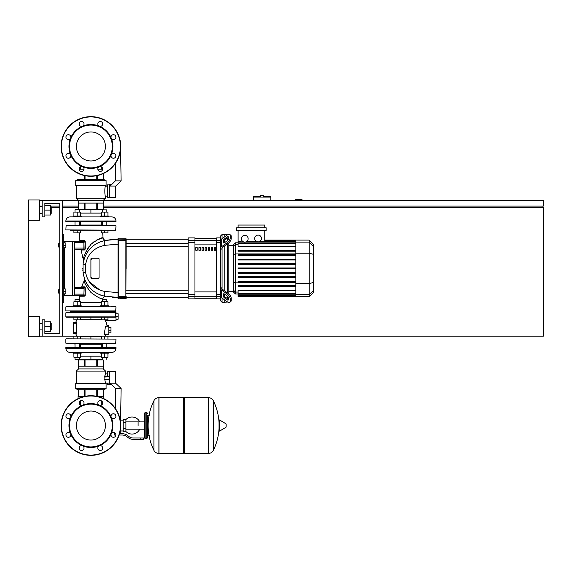 <?xml version="1.0" encoding="UTF-8"?>
<svg xmlns="http://www.w3.org/2000/svg" width="572" height="572" viewBox="0 0 572 572"><rect width="100%" height="100%" fill="white"/><g stroke="black" fill="none" stroke-linecap="round" stroke-linejoin="round"><path stroke-width="0.86" d="M262.155 195.231L260.803 195.231L260.803 196.589L253.489 196.589L253.489 197.941L270.828 197.941L270.828 196.589L263.513 196.589L263.513 195.231L262.155 195.231M103.246 206.07L543.4 206.07L543.4 200.65L103.246 200.65M78.593 200.65L62.47 200.65L62.47 336.129L80.416 336.129L80.416 338.831M39.439 336.129L42.149 336.129L42.149 319.87L44.859 319.87L44.859 333.419L59.76 333.419L44.859 333.419L59.76 333.419L59.76 203.36L44.859 203.36L59.76 203.36L44.859 203.36L44.859 216.91L42.149 216.91L42.149 200.65L39.439 200.65M39.439 206.07L42.149 206.07M50.679 206.07L59.76 206.07M62.47 206.07L78.593 206.07M542.049 207.429L542.049 206.07M107.929 338.831L107.929 336.129L543.4 336.129L543.4 207.429L103.246 207.429M78.593 207.429L62.47 207.429M59.76 207.429L51.494 207.429M28.6 316.48L39.439 316.48L39.439 336.801L28.6 336.801L28.6 220.299L39.439 220.299L39.439 199.971L28.6 199.971L28.6 220.299M301.987 200.65L301.987 199.299L295.209 199.299L295.209 200.65M253.489 200.65L253.489 197.941M270.828 200.65L270.828 197.941M58.401 289.797L58.401 293.043L58.401 289.797L59.76 289.797L59.76 246.982L59.76 289.797M63.821 288.982L65.859 288.982L65.859 291.42L63.821 291.42M65.859 291.42L65.859 293.858L63.821 293.858M58.401 243.729L58.401 246.982L58.401 243.729L59.76 243.729L59.76 203.36L59.76 243.729M63.821 242.921L65.859 242.921L65.859 245.359L63.821 245.359M65.859 245.359L65.859 247.798L63.821 247.798M138.102 425.539L138.102 421.893L138.102 425.539M125.911 431.51A8.537 8.537 0 0 0 139.725 429.179M139.725 421.893A8.537 8.537 0 0 0 125.911 419.562M123.202 430.959L120.227 430.959L120.22 433.669M123.202 422.422L123.202 431.767L125.911 431.767L125.911 419.305L123.202 419.305L123.202 422.422L125.911 422.422M123.202 420.12L120.227 420.12M118.733 436.243L119.076 435.306M140.812 439.353L143.522 439.353L143.522 438.002L140.812 438.002L140.812 439.353L133.133 439.353A8.13 8.13 0 0 1 128.056 437.573L127.091 436.801A8.13 8.13 0 0 0 122.015 435.02L119.176 435.02M143.522 438.002L143.522 439.353M119.591 433.669L122.015 433.669A9.481 9.481 0 0 1 127.935 435.742L128.9 436.515A6.771 6.771 0 0 0 133.133 438.002L140.812 438.002M115.565 433.669L114.464 433.669L114.464 435.02L115.88 435.02M123.202 428.657L125.911 428.657M146.775 438.545L146.775 412.534L145.145 412.534L145.145 438.545L146.775 438.545L147.583 437.73L147.583 415.243L149.485 415.243M183.619 398.441L184.434 397.633L184.434 453.446L208.28 453.446L208.28 397.633L208.351 453.446A5.556 5.556 0 0 0 213.327 450.35L213.327 400.729L213.327 450.35A56.085 56.085 0 0 0 219.047 428.292M208.351 453.446L208.351 397.633A5.556 5.556 0 0 1 213.327 400.729A56.085 56.085 0 0 1 219.047 422.779M219.047 425.539L219.047 420.241L219.562 419.955L219.562 431.124L219.047 430.83L219.047 425.539M226.162 425.539L226.162 424.102L226.162 425.539M153.911 400.729A5.556 5.556 0 0 1 158.894 397.633L183.619 397.633L183.619 453.446L158.966 453.446L158.966 397.633L158.894 453.446A5.556 5.556 0 0 1 153.911 450.35L153.911 400.729A56.085 56.085 0 0 0 153.911 450.35M147.583 437.73L147.583 415.243M115.98 306.864L66.123 306.592L115.98 306.864L115.708 311.197L70.199 311.197M107.986 311.197L106.842 311.74M102.51 311.74L79.329 311.74M74.996 311.74L73.845 311.197M115.708 311.197L111.64 311.197M115.708 306.592L111.64 306.592M70.199 306.592L66.123 306.592M90.919 411.032A14.507 14.507 0 0 1 105.427 425.539A14.507 14.507 0 0 1 90.919 440.047A14.507 14.507 0 0 1 76.412 425.539A14.507 14.507 0 0 1 90.919 411.032M90.919 455.341A29.801 29.801 0 0 1 61.111 425.539A29.801 29.801 0 0 1 90.919 395.731A29.801 29.801 0 0 1 120.721 425.539A29.801 29.801 0 0 1 90.919 455.341A29.801 29.801 0 0 1 61.111 425.539A29.801 29.801 0 0 1 90.919 395.731M82.518 405.262A21.943 21.943 0 0 1 99.314 405.262A2.438 2.438 0 0 1 98.527 401.287A2.438 2.438 0 0 1 101.973 401.287A2.438 2.438 0 0 1 99.314 405.262A21.943 21.943 0 0 1 111.197 417.138A2.438 2.438 0 0 1 113.449 413.771A2.438 2.438 0 0 1 115.887 416.209A2.438 2.438 0 0 1 111.197 417.138A21.943 21.943 0 0 1 111.197 433.933A2.438 2.438 0 0 1 115.172 433.147A2.438 2.438 0 0 1 115.172 436.593A2.438 2.438 0 0 1 111.197 433.933A21.943 21.943 0 0 1 99.314 445.817A2.438 2.438 0 0 1 102.688 448.069A2.438 2.438 0 0 1 100.25 450.507A2.438 2.438 0 0 1 99.314 445.817A21.943 21.943 0 0 1 70.642 417.138A21.943 21.943 0 0 1 82.518 405.262A2.438 2.438 0 0 1 79.15 403.01A2.438 2.438 0 0 1 81.589 400.572A2.438 2.438 0 0 1 82.518 405.262M90.919 446.939A21.407 21.407 0 0 1 69.512 425.539A21.407 21.407 0 0 1 90.919 404.132A21.407 21.407 0 0 1 112.319 425.539A21.407 21.407 0 0 1 90.919 446.939M83.312 449.792A2.438 2.438 0 0 1 79.858 449.792A2.438 2.438 0 0 1 82.518 445.817A2.438 2.438 0 0 1 83.312 449.792M68.39 437.308A2.438 2.438 0 0 1 65.952 434.87A2.438 2.438 0 0 1 70.642 433.933A2.438 2.438 0 0 1 68.39 437.308M66.667 417.932A2.438 2.438 0 0 1 66.667 414.478A2.438 2.438 0 0 1 70.642 417.138A2.438 2.438 0 0 1 66.667 417.932M90.919 131.953A14.507 14.507 0 0 0 76.412 146.461A14.507 14.507 0 0 0 90.919 160.968A14.507 14.507 0 0 0 105.427 146.461A14.507 14.507 0 0 0 90.919 131.953M120.721 146.461A29.801 29.801 0 0 0 90.919 116.659A29.801 29.801 0 0 0 61.111 146.461A29.801 29.801 0 0 0 90.919 176.269A29.801 29.801 0 0 0 120.721 146.461M90.919 168.411A21.943 21.943 0 0 0 99.314 126.183A21.943 21.943 0 0 0 82.518 126.183A2.438 2.438 0 0 0 83.312 122.208A2.438 2.438 0 0 0 79.858 122.208A2.438 2.438 0 0 0 82.518 126.183L82.518 126.183A21.943 21.943 0 0 0 70.642 138.066A2.438 2.438 0 0 0 68.39 134.692A2.438 2.438 0 0 0 65.952 137.13A2.438 2.438 0 0 0 70.642 138.066L70.642 138.066A21.943 21.943 0 0 0 70.642 154.862A2.438 2.438 0 0 0 66.667 154.068A2.438 2.438 0 0 0 66.667 157.522A2.438 2.438 0 0 0 70.642 154.862L70.642 154.862A21.943 21.943 0 0 0 82.518 166.738A2.438 2.438 0 0 0 79.15 168.99A2.438 2.438 0 0 0 81.589 171.428A2.438 2.438 0 0 0 82.518 166.738L82.518 166.738A21.943 21.943 0 0 0 90.919 168.411M90.919 167.868A21.407 21.407 0 0 0 112.319 146.461A21.407 21.407 0 0 0 90.919 125.061A21.407 21.407 0 0 0 69.512 146.461A21.407 21.407 0 0 0 90.919 167.868M99.314 166.738A2.438 2.438 0 0 0 98.527 170.713A2.438 2.438 0 0 0 101.973 170.713A2.438 2.438 0 0 0 99.314 166.738L99.314 166.738M111.197 154.862A2.438 2.438 0 0 0 113.449 158.23A2.438 2.438 0 0 0 115.887 155.791A2.438 2.438 0 0 0 111.197 154.862L111.197 154.862M111.197 138.066A2.438 2.438 0 0 0 115.172 138.853A2.438 2.438 0 0 0 115.172 135.407A2.438 2.438 0 0 0 111.197 138.066L111.197 138.066M99.314 126.183A2.438 2.438 0 0 0 102.688 123.931A2.438 2.438 0 0 0 100.25 121.493A2.438 2.438 0 0 0 99.314 126.183L99.314 126.183M115.98 313.771L118.147 313.771L118.147 319.19L115.98 319.19M106.978 325.561L108.802 325.561L106.978 325.561A15.508 15.508 0 0 0 105.191 320.413L104.726 319.87L105.191 320.413L115.98 320.413L115.98 316.48L118.147 316.48M108.802 327.456L110.968 327.456L110.968 332.875L108.802 332.875M108.802 330.166L110.968 330.166M73.094 306.592L73.094 305.777L77.163 305.777L77.163 301.766L80.416 301.766L80.416 305.777M85.185 295.223L85.264 287.773L84.141 287.623L83.877 294.13L74.932 294.13L74.66 295.209L83.877 295.481L84.141 294.13L83.877 295.481A0.679 0.408 -90 0 1 84.277 296.217L79.622 296.246A48.963 48.963 0 0 0 79.329 299.549L74.996 299.549L74.996 301.766M74.996 299.549L79.058 299.278L79.329 301.766M80.416 319.87L73.91 319.87L73.91 317.16L66.123 317.16L115.401 317.16L107.929 317.16L107.929 319.87L101.423 319.87L101.423 317.16L80.416 317.16L80.416 319.87M77.163 317.16L77.163 319.87M73.91 305.777L73.91 301.766L77.163 301.766M77.163 305.777L81.224 305.777L81.224 306.592M100.608 306.592L100.608 305.777L104.676 305.777L104.676 301.766L107.929 301.766L107.929 305.777M106.842 301.766L106.842 299.549L102.51 299.549L102.51 301.766M102.51 299.549L106.842 299.549M104.676 317.16L104.676 319.87M101.423 305.777L101.423 301.766L104.676 301.766M104.676 305.777L108.737 305.777L108.737 306.592M77.163 352.381L73.094 352.381L73.094 353.196L81.224 353.196L81.224 352.381M79.329 357.207L79.329 359.423L75.268 359.695L102.781 359.695M77.163 338.831L77.163 336.129M73.91 338.831L73.91 336.129M73.91 353.196L73.91 357.207L80.416 357.207L80.416 353.196M77.163 353.196L77.163 357.207M100.608 352.381L100.608 353.196L108.737 353.196L108.737 352.381L104.676 352.381M107.929 336.129L101.423 336.129L101.423 338.831M104.676 338.831L104.676 336.129M101.423 353.196L101.423 357.207L107.929 357.207L107.929 353.196M104.676 353.196L104.676 357.207M76.963 319.87A15.508 15.508 0 0 0 75.64 322.579L73.445 322.579L76.391 322.579L76.383 323.259L76.391 322.579L76.383 323.259L73.445 323.259L73.445 322.579M105.62 334.77A15.508 15.508 0 0 1 104.876 336.129M76.383 323.259L76.391 333.419L76.383 332.74L76.391 333.419L76.383 332.74L76.391 333.419L73.445 333.419L75.64 333.419A15.508 15.508 0 0 0 76.963 336.129M115.98 339.103L66.123 338.831L115.98 339.103L115.708 343.443L65.859 343.171L73.845 343.443L74.996 344.251M115.708 343.443L107.986 343.443L106.842 344.251M102.51 344.251L79.329 344.251M108.802 325.561L108.802 334.77L104.233 334.77M108.802 326.233L105.52 326.233L106.092 326.233L105.52 326.233L104.24 334.091L104.862 334.091M115.666 316.48L115.98 312.555L115.394 312.555L115.401 317.16M90.919 317.16L90.919 319.276L80.416 319.276M74.66 311.74L73.845 312.555L66.123 312.555L115.394 312.555L107.986 312.555L115.394 312.555L107.986 312.555L107.171 311.74L107.986 312.555M73.445 333.419L73.445 323.259M80.416 336.715L90.919 336.715L90.919 338.831M115.98 348.319L115.98 347.504L65.859 347.504L65.859 348.319C66.095 350.786 67.453 352.145 69.92 352.381L73.094 352.381L69.92 352.381C67.453 352.145 66.095 350.786 65.859 348.319L115.98 348.319C115.737 350.786 114.386 352.137 111.919 352.381L108.737 352.381L111.919 352.381C114.386 352.137 115.737 350.786 115.98 348.319M101.23 347.504L101.23 344.251M80.609 347.504L80.609 344.251M74.66 352.381L107.25 352.359M80.416 356.177L90.919 356.177L90.919 359.695M90.919 356.177L101.423 356.177M78.049 398.655L78.049 396.546L84.005 396.546M97.833 396.546L103.789 396.546L103.789 398.655M115.708 382.997L115.708 371.757L115.573 383.197L121.128 388.417L115.38 388.417L110.16 383.197L115.573 383.197L115.573 371.621L109.345 371.621L109.345 384.627L111.59 384.627M121.128 388.417L120.585 419.576L120.12 419.576M115.38 388.417L115.744 409.044M115.859 415.851L115.873 416.473M109.345 384.398L107.443 384.398L107.443 383.133M109.345 371.7L107.443 371.7L107.443 376.769L109.345 376.769M103.239 359.967L97.369 359.967L97.369 366.202L103.239 366.202L103.239 359.967L103.246 368.911L78.593 368.911L76.283 371.078L76.283 383.54M97.369 359.967L85.042 359.967L85.042 366.202L96.797 366.202L96.797 359.967M85.042 359.967L78.593 359.967L78.593 366.202L84.47 366.202L84.47 359.967M78.593 359.967L78.593 368.911M103.246 368.911L105.548 371.078L76.283 371.078M107.443 373.108L105.548 373.108L104.733 376.769M109.345 383.133L105.548 383.133L105.548 383.54M104.798 376.197L105.055 374.81M75.747 388.688L75.747 383.54L106.092 383.54L106.092 388.688L103.654 389.775L78.185 389.775L75.747 388.688L106.092 388.688M105.548 371.078L105.548 373.108M104.733 379.479L105.548 383.133M104.104 379.1L104.268 379.458M109.073 379.479L109.073 376.769L104.09 377.041L104.09 379.207L109.073 379.479L104.218 379.479M78.593 396.274L78.593 389.775L78.593 396.274L85.264 396.274M96.575 396.274L103.246 396.274L103.246 389.775M97.369 396.274L97.369 389.775M96.797 389.775L96.797 396.274M85.042 396.274L85.042 389.775M84.47 389.775L84.47 396.274M104.218 376.769L107.443 376.769M76.383 332.74L76.391 333.419L76.383 332.74L73.445 332.74M104.676 216.91L108.737 216.91L108.737 216.094L104.676 216.094L104.676 212.083L101.423 212.083L101.423 216.094M106.842 209.867L102.51 209.867L106.842 209.867L106.842 212.083M101.423 230.187L101.423 232.897L107.929 232.897L107.929 230.187M104.676 230.187L104.676 232.897M107.929 216.094L107.929 212.083L104.676 212.083M104.676 216.094L100.608 216.094L100.608 216.91M81.224 216.91L81.224 216.094L77.163 216.094L77.163 212.083L73.91 212.083L73.91 216.094M102.781 209.595L75.268 209.595L79.329 209.867L79.329 212.083M73.91 230.187L73.91 232.897L80.416 232.897L80.416 230.187M77.163 230.187L77.163 232.897M80.416 216.094L80.416 212.083L77.163 212.083M77.163 216.094L73.094 216.094L73.094 216.91L77.163 216.91M111.919 216.91C114.386 217.153 115.737 218.504 115.98 220.971L115.98 221.786L65.859 221.786L65.859 220.971L115.98 220.971C115.737 218.504 114.386 217.153 111.919 216.91L108.737 216.91M101.23 221.786L101.23 225.039M80.609 221.786L80.609 225.039M74.589 216.931L107.171 216.91M69.92 216.91L73.094 216.91L69.92 216.91C67.453 217.153 66.095 218.504 65.859 220.971C66.095 218.504 67.453 217.153 69.92 216.91M101.423 213.113L90.919 213.113L90.919 209.595M90.919 213.113L80.416 213.113M102.674 169.219L97.819 169.219M84.013 169.219L79.158 169.219M115.573 186.093L110.16 186.093L115.38 180.874L121.128 180.874L115.708 186.293L115.708 197.533L115.573 186.093L115.573 197.669L109.345 197.669L109.345 184.663L111.59 184.663M121.128 180.874L120.542 149.714M115.38 180.874L115.694 163.034M115.809 156.406L115.83 155.269M115.708 197.533L115.708 186.293L115.708 197.533M109.345 184.892L107.443 184.892L107.443 197.59L109.345 197.59M103.239 209.323L103.239 203.089L97.369 203.089L97.369 209.323L103.239 209.323L103.246 200.379L105.548 198.212L105.548 196.182L107.443 196.182M78.593 209.323L84.47 209.323L84.47 203.089L78.593 203.089L78.593 209.323L78.593 200.379L76.283 198.212L76.283 185.75M107.443 186.157L105.548 186.157C104.59 185.843 104.59 196.489 105.548 196.182M75.747 180.602L75.747 185.75L106.092 185.75L106.092 180.602L75.747 180.602L78.185 179.515L103.654 179.515L106.092 180.602M105.548 186.157L105.548 185.75M78.593 173.016L78.593 173.602M76.283 198.212L105.548 198.212M97.369 179.515L97.369 175.561M96.797 175.683L96.797 179.515M85.042 179.515L85.042 175.683M84.47 175.561L84.47 179.515M103.239 173.602L103.246 179.515M96.797 209.323L96.797 203.089L85.042 203.089L85.042 209.323L97.369 209.323M84.47 209.323L85.042 209.323M78.593 200.379L103.246 200.379M70.199 230.187L115.708 230.187L65.859 229.915L66.123 225.575L115.708 225.575L106.842 225.575L106.842 221.786M115.708 225.575L111.64 225.575M102.51 225.039L79.329 225.039M74.996 225.039L73.845 225.575M80.824 225.575L84.384 225.575M74.589 225.575L70.199 225.575M102.51 221.786L102.51 225.575L101.008 225.575M107.986 225.575L106.842 225.039M66.123 225.575L115.98 225.847L115.708 230.187L111.64 230.187M313.635 265.58L313.635 271.192M313.692 271.192L313.635 273.144M313.692 272.429L313.635 273.259M222.058 238.696L222.058 234.52L224.767 234.52L224.767 236.779L224.767 234.52L227.477 234.863M222.058 288.195L222.058 248.577L220.699 249.549L220.699 287.223L222.058 288.667A1.351 0.958 0 0 0 222.451 289.346L228.364 293.529L227.406 294.208A4.061 2.031 54.7 0 1 230.28 299.113L231.238 298.434A4.061 2.031 -125.3 0 0 228.364 293.529M222.058 234.52L220.699 235.871L220.699 240.269L220.699 237.909L216.638 237.909L216.638 298.87L220.699 298.87L220.699 296.51L220.699 300.901L222.058 302.259L222.058 298.083M222.058 302.259L224.767 302.259L224.767 300L224.767 302.259L227.685 302.052M224.767 296.546L224.767 294.251L224.767 296.546M224.767 290.984L224.767 245.796L224.767 290.984M224.767 242.521L224.767 240.226L224.767 242.521M223.409 242.521L223.409 240.605A1.351 0.679 125.3 0 1 224.367 238.974L227.406 236.822A1.351 0.679 125.3 0 1 228.192 236.679A1.351 0.679 125.3 0 1 228.364 237.108L228.364 239.017A1.351 0.679 125.3 0 1 227.406 240.655L224.367 242.807A1.351 0.679 125.3 0 1 223.588 242.95A1.351 0.679 125.3 0 1 223.409 242.521L224.052 242.978M227.406 236.822L228.364 237.502L225.325 239.647A1.351 0.679 -54.7 0 0 224.367 241.284L224.367 242.807M223.409 296.167L223.409 294.251A1.351 0.679 54.7 0 1 223.588 293.822A1.351 0.679 54.7 0 1 224.367 293.972L224.367 295.488A1.351 0.679 -125.3 0 0 225.325 297.125L228.364 299.278L227.406 299.95L224.367 297.805A1.351 0.679 54.7 0 1 223.409 296.167L224.367 295.488M224.367 293.972L227.406 296.117A1.351 0.679 54.7 0 1 228.364 297.755L228.364 299.671A1.351 0.679 54.7 0 1 228.192 300.1A1.351 0.679 54.7 0 1 227.406 299.95M220.699 248.105A2.71 1.916 -0 0 1 221.493 246.754L227.406 242.571L228.364 243.25L222.451 247.433A1.351 0.958 180 0 0 222.058 248.105L222.058 248.577M228.364 243.25A4.061 2.031 -54.7 0 0 231.238 238.345L231.238 236.429A4.061 2.031 -54.7 0 0 230.709 235.142L229.751 234.463A4.061 2.031 125.3 0 0 227.406 234.906L221.493 239.089A2.71 1.916 180 0 0 220.699 240.44M231.238 238.345L230.28 237.666A4.061 2.031 125.3 0 1 227.406 242.571M230.28 237.666L230.28 235.75L231.238 236.429M229.751 234.463A4.061 2.031 125.3 0 1 230.28 235.75M220.699 296.332A2.71 1.916 -0 0 0 221.493 297.69L227.406 301.866A4.061 2.031 54.7 0 0 229.751 302.316L230.709 301.637A4.061 2.031 -125.3 0 0 231.238 300.35L231.238 298.434M227.406 294.208L221.493 290.025A2.71 1.916 180 0 1 220.699 288.667M231.238 300.35L230.28 301.029A4.061 2.031 54.7 0 1 229.751 302.316M230.28 301.029L230.28 299.113M233.655 291.255L228.829 291.255M233.655 245.524L228.829 245.524M227.477 238.131L227.477 240.605M227.477 243.879L227.477 292.9M227.477 296.174L227.477 298.648M258.094 235.099A3.389 3.389 0 0 1 261.475 238.488A3.389 3.389 0 0 1 258.094 241.877A3.389 3.389 0 0 1 254.704 238.488A3.389 3.389 0 0 1 258.094 235.099M264.757 230.459L264.757 241.634L259.209 241.684M244.759 235.349A3.389 3.389 0 0 1 248.148 238.738A3.389 3.389 0 0 1 244.759 242.12A3.389 3.389 0 0 1 241.377 238.738A3.389 3.389 0 0 1 244.759 235.349M256.971 241.684L246.511 241.634L245.588 242.02L295.86 242.02M295.86 246.246L238.095 246.246L238.095 242.02L243.937 242.02L238.095 241.634L238.095 230.459M238.095 242.02L238.095 241.634M236.744 227.749L236.744 230.459L266.116 230.459L266.116 227.749L236.744 227.749M238.095 227.749L238.095 225.039L264.757 225.039L264.757 227.749M235.428 242.814L233.655 244.587L233.655 292.192L235.428 293.965L235.428 242.814L238.095 242.814M228.829 293.894L228.829 242.885M238.095 296.51L295.86 296.675L238.095 296.51L238.095 290.526L295.86 290.526M295.86 268.797L238.095 268.797L295.86 268.797L238.095 268.797L238.095 267.982L295.86 267.982M309.195 240.104L309.195 296.675L313.635 292.235L313.635 244.544L309.195 240.104L295.86 240.104L295.86 296.51M238.095 277.599L295.86 277.599L238.095 277.599L238.095 276.784L295.86 276.784M238.095 273.194L295.86 273.194L238.095 273.194L238.095 272.379L295.86 272.379M238.095 286.393L295.86 286.393L238.095 286.393L238.095 285.585L295.86 285.585M238.095 281.996L295.86 281.996L238.095 281.996L238.095 281.181L295.86 281.181M295.86 259.18L238.095 259.18L238.095 259.995L295.86 259.995M295.86 263.585L238.095 263.585L238.095 264.393L295.86 264.393M295.86 250.379L238.095 250.379L238.095 251.194L295.86 251.194M295.86 254.783L238.095 254.783L238.095 255.591L295.86 255.591M194.959 238.624L216.638 238.624M216.638 298.155L194.959 298.155M212.67 247.583L211.318 247.583L211.318 250.293L212.67 250.293L212.67 247.583M205.119 250.293L206.478 250.293L206.478 247.583L205.119 247.583L205.119 250.293M208.222 250.293L209.574 250.293L209.574 247.583L208.222 247.583L208.222 250.293M198.927 250.293L200.286 250.293L200.286 247.583L198.927 247.583L198.927 250.293M215.766 247.583L214.414 247.583L214.414 250.293L215.766 250.293L215.766 247.583M202.023 250.293L203.382 250.293L203.382 247.583L202.023 247.583L202.023 250.293M195.831 250.293L197.19 250.293L197.19 247.583L195.831 247.583L195.831 250.293M216.638 296.51L220.699 296.51L220.699 240.269L216.638 240.269M194.959 298.191L216.638 298.191M194.959 238.581L216.638 238.581M188.188 296.51L188.188 298.87L194.959 298.87L194.959 237.909L188.188 237.909L188.188 296.51L194.959 296.51M126.14 298.598L118.282 298.87L118.282 297.719L126.14 297.447L126.14 296.46L118.282 296.482L118.282 240.297L125.869 240.297L125.869 298.87L126.14 240.319M126.14 268.39L126.14 246.546L188.188 246.546M188.188 243.293L126.14 243.293L126.14 239.26L188.188 239.26M195.831 247.733L197.19 247.733M105.899 296.453C104.597 296.196 103.575 296.968 102.817 298.763A25.633 25.633 0 0 0 102.753 299.299A25.633 25.633 0 0 1 102.824 298.77C101.523 299.399 97.576 297.311 90.977 292.492C86.358 286.472 84.12 282.547 84.256 280.702A48.963 48.963 0 0 0 81.724 286.887L81.081 287.351L81.724 286.887L84.377 286.851A0.679 0.522 -90 0 1 83.877 287.351L74.66 287.623L74.932 288.71L83.877 288.71L83.877 287.351L84.141 288.71L83.877 287.351M84.141 288.71L83.877 295.481L85.142 295.552M84.377 286.851L85.257 288.281M85.214 291.949L85.199 293.572L85.214 291.949M96.389 240.161L103.082 237.866C101.78 237.194 97.798 239.289 91.12 244.165C85.85 251.158 83.297 256.463 83.448 260.096A126.82 126.82 0 0 1 81.217 249.978L84.363 250.007L85.249 249.077L85.199 241.52L84.291 240.569L79.901 240.547A126.82 126.82 0 0 1 79.358 232.897M103.082 237.866C103.475 239.539 104.49 240.347 106.12 240.29C104.49 240.347 103.475 239.539 103.082 237.866L103.082 237.866A103.489 103.489 0 0 1 102.71 232.897M98.37 258.229A0.679 0.679 0 0 1 99.049 258.909L99.049 277.87A0.679 0.679 0 0 1 98.37 278.55L91.599 278.55A0.679 0.679 0 0 1 90.919 277.87L90.919 258.909A0.679 0.679 0 0 1 91.599 258.229L98.527 258.244L99.006 259.13L98.37 258.229L91.599 258.229L91.241 259.481L91.599 258.229M98.37 278.55L99.006 277.642L98.37 278.55L91.599 278.55L91.241 277.298L91.599 278.55M126.14 239.325L118.282 239.06L118.011 238.181L118.011 298.598M115.437 239.31L118.011 239.26L118.011 240.319L118.011 239.26L104.919 240.49C106.249 240.247 106.249 240.247 104.919 240.49L112.04 239.518L104.919 240.49C92.557 243.45 85.264 251.33 83.026 264.114L83.026 272.665C85.264 285.449 92.557 293.329 104.919 296.289L100.665 295.116M102.86 295.817L118.011 297.519L118.011 292.635L104.426 291.405C93.787 288.932 87.502 282.518 85.578 272.179L85.578 264.6C87.502 254.254 93.787 247.848 104.426 245.374A6.771 1.459 -100.7 0 1 104.919 240.49C106.249 240.247 106.249 240.247 104.919 240.49L100.865 241.591M84.363 250.007L83.562 250L84.363 250.007A0.679 0.493 90 0 0 83.877 249.421L74.66 249.149L74.932 241.291L83.877 241.291L83.877 249.421L83.877 241.291A0.679 0.422 -90 0 0 84.291 240.569M81.46 249.985L80.552 249.421L81.439 249.985M85.249 249.077L84.141 249.149L83.877 241.291L84.141 242.65L74.66 242.65M85.199 241.52L84.141 241.563M90.812 244.48L91.398 243.887L90.812 244.48M92.921 242.521L94.723 241.177L92.921 242.521M84.277 296.217L85.185 295.274M83.877 295.481L84.141 294.13M92.457 290.354L91.835 289.811M84.82 279.787L84.642 279.322M87.759 285.206L88.231 285.857M100.093 294.902L101.652 295.459M118.011 292.635L118.011 296.46L118.011 292.635L104.426 291.405A6.771 1.459 -79.3 0 0 104.919 296.289L104.848 296.275M86.322 282.911L85.578 281.495L86.322 282.911M83.026 272.672L84.706 279.501L83.026 272.665L85.578 272.179M84.47 257.915L83.026 264.114L83.626 260.718L83.026 264.114L85.578 264.6M92.428 246.453L92.9 246.06M99.6 242.078L104.919 240.49L100.879 241.584L104.919 240.49L118.011 239.26M104.426 245.374L118.011 244.144M115.401 297.469L112.019 297.261M82.876 270.956L82.818 269.791L82.876 270.956M82.79 268.776L82.79 268.39M84.005 259.33L84.248 258.544L84.005 259.33M93.894 250.093L91.727 252.03M89.225 281.731L100.071 290.183L89.225 281.731M88.975 246.632L87.502 248.77M86.2 251.122L84.706 254.769M83.998 257.236L83.862 257.822M83.448 260.096L83.476 261.361L83.448 260.096M99.049 258.909L99.049 277.87M104.919 296.289L104.175 296.139M84.384 278.621L84.256 280.702L84.384 278.621M62.47 302.259L63.821 302.259L63.821 234.52L62.47 234.52M63.821 295.481L74.66 295.481L74.66 241.291L63.821 241.291M51.223 213.385L51.223 206.885L51.223 213.385L50.679 213.385M51.223 329.894L51.223 323.387L51.223 329.894L50.679 329.894M44.859 331.517L50.679 331.517L50.679 321.764L44.859 321.764M44.859 326.641L50.679 326.641M44.859 215.015L50.679 215.015L50.679 205.255L44.859 205.255M44.859 210.131L50.679 210.131M62.47 336.129L42.149 336.129M42.149 200.65L62.47 200.65M226.162 426.969L225.997 423.816L219.562 419.955M158.894 397.633L158.894 453.446M115.98 310.925L65.859 310.925L65.859 306.864M120.449 425.539A29.537 29.537 0 0 1 90.919 455.069A29.537 29.537 0 0 1 61.383 425.539A29.537 29.537 0 0 1 90.919 396.003A29.537 29.537 0 0 1 120.449 425.539M90.919 175.997A29.537 29.537 0 0 0 120.449 146.461A29.537 29.537 0 0 0 90.919 116.931A29.537 29.537 0 0 0 61.383 146.461A29.537 29.537 0 0 0 90.919 175.997M65.859 339.103L65.859 343.171L115.98 343.171M104.24 334.091L108.802 334.091M101.423 319.276L90.919 319.276M115.666 312.827L65.859 312.827L65.859 316.888L115.673 316.888M90.919 336.715L101.423 336.715M224.367 241.284L223.409 240.605M225.325 239.647L224.367 238.974M224.052 293.801L223.409 294.251M225.325 297.125L224.367 297.805M221.493 246.754L221.493 239.089M221.493 297.69L221.493 290.025M295.86 240.676L264.757 240.676M295.86 241.177L264.757 241.177M238.095 244.709L235.428 244.709L233.655 246.432M233.655 254.376L235.428 253.918L295.86 253.918M238.095 292.063L235.428 292.063L233.655 290.347M233.655 282.404L235.428 282.861L295.86 282.861M295.86 243.407L238.095 243.407M295.86 295.602L238.095 295.602M295.86 296.103L238.095 296.103M295.86 293.365L238.095 293.365M295.86 294.759L238.095 294.759M313.635 246.389L309.195 242.092L295.86 242.092M295.86 253.217L309.195 253.217L313.635 254.368M295.86 283.562L309.195 283.562L313.635 282.411M295.86 294.68L309.195 294.68L313.635 290.39M216.638 296.282L194.959 296.282M194.959 240.497L216.638 240.497M216.638 244.873L194.959 244.873M194.959 291.906L216.638 291.906M220.699 294.33L216.638 294.33M216.638 242.442L220.699 242.442M194.959 294.33L188.188 294.33M194.959 240.269L188.188 240.269M188.188 242.442L194.959 242.442M101.423 302.259L80.416 302.259M118.011 240.319L118.282 239.06M84.141 248.069L74.66 248.069M74.66 288.71L74.66 294.13M62.47 237.23L63.821 237.23M63.821 299.549L62.47 299.549M72.63 241.291L72.63 295.481M64.5 295.481L64.5 293.858M64.5 288.982L64.5 247.798M64.5 242.921L64.5 241.291M59.76 293.043L58.401 293.043M59.76 246.982L58.401 246.982M80.609 400.772L80.609 405.241M101.23 405.241L101.23 400.772M80.609 169.219L80.609 166.759M101.23 166.759L101.23 169.219M144.337 429.179L125.911 429.179M144.337 421.893L125.911 421.893M114.8 432.84L114.8 433.669M147.583 435.835L149.485 435.835M208.351 397.633L184.434 397.633M225.997 427.263L219.562 431.124M183.619 452.631L184.434 453.446M145.145 414.157L144.337 413.349L144.337 437.73L145.145 438.545M145.145 412.534L144.337 413.349M146.775 412.534L147.583 413.349M145.145 436.915L144.337 437.73M74.996 311.197L74.996 312.555M79.329 312.555L79.329 311.197M102.51 311.197L102.51 312.555M106.842 312.555L106.842 311.197M79.329 343.443L79.329 347.504M74.996 357.207L74.996 359.423M74.996 343.443L74.996 347.504M106.842 343.443L106.842 347.504M106.842 357.207L106.842 359.423M102.51 357.207L102.51 359.423M102.51 343.443L102.51 347.504M80.609 356.177L80.609 353.196M101.23 356.177L101.23 353.196M102.51 212.083L102.51 209.867M79.329 225.575L79.329 221.786M74.996 225.575L74.996 221.786M74.996 212.083L74.996 209.867M80.609 213.113L80.609 216.094M101.23 213.113L101.23 216.094M295.86 240.104L264.757 240.104M264.757 240.269L295.86 240.269M264.757 240.769L295.86 240.769M295.86 241.613L264.757 241.613M238.095 293.965L235.428 293.965M238.095 243.007L295.86 243.007M295.86 296.01L238.095 296.01M295.86 293.772L238.095 293.772M295.86 295.159L238.095 295.159M309.195 296.675L295.86 296.675M126.14 297.519L188.188 297.519M188.188 290.233L126.14 290.233M188.188 293.486L126.14 293.486M126.14 238.181L118.011 238.181M79.901 240.547L79.229 241.291L79.901 240.547M79.622 296.246L78.95 295.481L79.622 296.246M39.439 213.385L42.149 213.385M39.439 329.894L42.149 329.894M39.439 323.387L42.149 323.387M50.679 323.387L51.223 323.387M39.439 206.885L42.149 206.885M50.679 206.885L51.223 206.885"/></g></svg>
